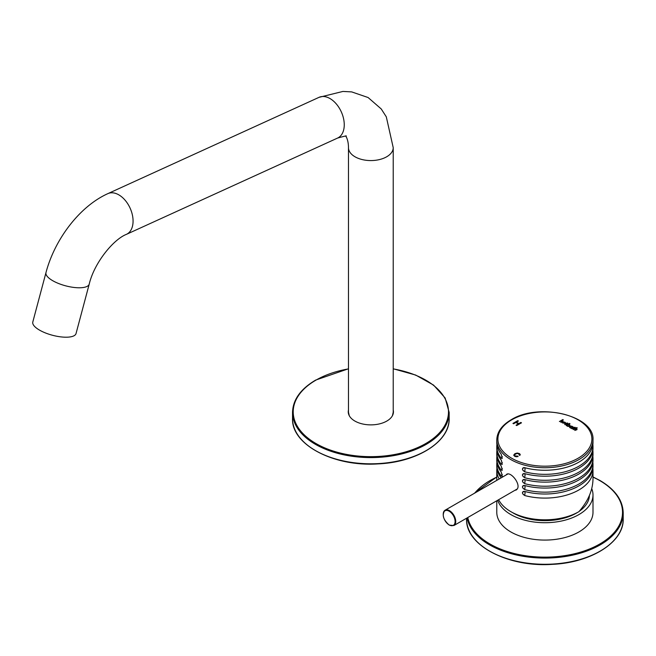 <?xml version="1.0" encoding="UTF-8"?>
<svg xmlns="http://www.w3.org/2000/svg" width="656" height="656" viewBox="0 0 656 656"><rect width="100%" height="100%" fill="white"/><g stroke="black" fill="none" stroke-linecap="round" stroke-linejoin="round"><path stroke-width="0.98" d="M589.408 495.477A44.526 25.707 180 0 1 579.199 511.336M577.592 512.402A44.526 25.707 180 0 1 512.188 512.402M443.235 514.46A8.84 5.1 60 0 1 445.063 510.229A8.84 5.1 60 0 1 453.903 515.329A8.84 5.1 60 0 1 453.903 525.53L516.871 489.179A8.84 5.1 -120 0 0 516.969 489.122M496.912 444.53A48.109 27.773 -0 0 0 496.781 446.572A48.109 27.773 -0 0 0 501.176 458.175L502.234 458.372L501.176 454.091A48.109 27.773 180 0 1 496.781 442.488L496.781 439.963A48.109 27.773 -0 0 0 544.89 467.736A48.109 27.773 -0 0 0 592.991 439.963L592.991 442.488A48.109 27.773 180 0 1 574.344 464.44A48.109 27.773 180 0 1 524.792 467.72C521.659 468.204 521.659 469.565 524.792 471.803A48.109 27.773 -0 0 0 592.991 446.572L592.991 448.425A48.109 27.773 180 0 1 574.344 470.385A48.109 27.773 180 0 1 524.792 473.657C521.659 474.14 521.659 475.502 524.792 477.74A48.109 27.773 -0 0 0 592.991 452.509L592.991 454.362A48.109 27.773 180 0 1 574.344 476.322A48.109 27.773 180 0 1 524.792 479.593C521.659 480.077 521.659 481.438 524.792 483.685A48.109 27.773 -0 0 0 592.991 458.446L592.991 460.299A48.109 27.773 180 0 1 574.344 482.258A48.109 27.773 180 0 1 524.792 485.53C521.659 486.014 521.659 487.375 524.792 489.622A48.109 27.773 -0 0 0 592.991 464.382L592.991 466.236A48.109 27.773 180 0 1 574.344 488.195A48.109 27.773 180 0 1 524.792 491.475C521.659 491.951 521.659 493.312 524.792 495.559A48.109 27.773 -0 0 0 592.991 470.319A48.109 27.773 -0 0 0 592.86 468.277M592.991 464.382A48.109 27.773 -0 0 0 592.86 462.341M592.991 458.446A48.109 27.773 -0 0 0 592.86 456.404M592.991 452.509A48.109 27.773 -0 0 0 592.86 450.467M592.991 446.572A48.109 27.773 -0 0 0 592.86 444.53M501.455 460.266L501.176 460.028A48.109 27.773 180 0 1 496.781 448.425L496.781 446.572M501.291 460.151L502.234 464.3L501.176 464.112A48.109 27.773 -0 0 1 496.781 452.509L496.781 454.362A48.109 27.773 180 0 0 501.176 465.965L502.234 470.245L501.176 470.049A48.109 27.773 -0 0 1 496.781 458.446L496.781 460.299A48.109 27.773 180 0 0 501.176 471.902L502.234 476.182L501.176 475.985A48.109 27.773 -0 0 1 496.781 464.382L496.781 466.236A48.109 27.773 180 0 0 501.176 477.83M496.912 450.467A48.109 27.773 -0 0 0 496.781 452.509M496.912 456.404A48.109 27.773 -0 0 0 496.781 458.446M496.912 462.341A48.109 27.773 -0 0 0 496.781 464.382M496.912 468.277A48.109 27.773 -0 0 0 496.781 470.319A48.109 27.773 -0 0 0 499.183 478.978M498.65 499.7A48.109 27.773 -0 0 0 578.904 511.672C588.079 501.168 592.778 490.303 592.991 479.077L592.991 470.319M506.596 474.313C511.204 471.033 522.996 486.662 515.772 490.204M562.282 421.07L560.839 422.357L562.832 421.734A0.992 0.574 -0 0 0 563.119 421.332A0.992 0.574 -0 0 0 562.389 420.783A1.533 0.886 -0 0 0 561.684 420.742L563.283 419.824L562.823 419.553L559.404 421.529L561.052 421.103A0.877 0.508 180 0 1 562.282 421.07M575.615 428.786L577.223 427.868L576.763 427.605L573.344 429.573L574.992 429.155A0.877 0.508 180 0 1 576.222 429.114L574.779 430.402L576.772 429.778A0.992 0.574 -0 0 0 577.059 429.377A0.992 0.574 -0 0 0 576.329 428.827A1.533 0.886 -0 0 0 575.615 428.786L575.615 428.885A1.533 0.886 -0 0 1 576.329 428.917L576.329 428.827M566.554 425.654L566.095 425.391L569.515 423.415L569.966 423.678L568.293 424.645A1.378 0.795 180 0 1 569.638 424.858A1.583 0.91 180 0 1 570.015 425.449A1.583 0.91 180 0 1 569.515 426.121A1.558 0.902 180 0 1 567.35 426.187A1.394 0.804 180 0 1 566.948 425.621A1.394 0.804 180 0 1 567.005 425.391L566.554 425.654M517.633 456.076L518.084 456.519L516.231 456.781L514.657 456.305L513.689 455.157L514.903 453.673L517.231 453.025L519.404 453.567L520.216 454.428L519.88 455.387L519.142 455.125L518.88 453.862L517.248 453.493L515.534 454.034L514.517 455.092L515.124 455.977L517.633 456.076L518.084 456.609M521.463 422.808L516.723 425.547L516.092 425.186L518.322 423.899L515.854 422.472L513.623 423.76L512.992 423.399L517.74 420.66L518.371 421.021L516.42 422.144L518.888 423.571L520.839 422.448L521.463 422.808M565.16 423.596L565.595 422.735L564.709 422.087L562.413 422.71L565.16 423.596M567.514 422.972L567.801 423.866L564.718 424.596L566.53 423.128L567.899 423.284M572.565 427.13A1.41 0.812 -0 0 0 572.614 426.917A1.41 0.812 -0 0 0 572.221 426.351A1.574 0.91 -0 0 0 570.056 426.416A1.566 0.902 -0 0 0 569.547 427.089A1.566 0.902 -0 0 0 569.933 427.679A1.402 0.812 -0 0 0 571.261 427.876L570.835 428.13L571.294 428.393L573.459 427.138L572.565 427.22L573.008 426.876M575.369 427.507L574.779 428.376L572.114 428.86L573.926 427.4L575.369 427.507M506.801 474.583A9.176 5.297 60 0 1 507.236 474.067M516.395 489.745A9.176 5.297 60 0 1 515.641 489.884M516.092 425.277L518.322 423.899M512.992 423.489L517.74 420.66M517.74 420.75L518.371 421.111M518.888 423.571L516.42 422.144M518.888 423.661L520.839 422.448M520.839 422.538L521.463 422.899M513.689 455.198L514.903 453.763L517.231 453.124L519.404 453.657L520.241 454.674M519.208 455.149L519.429 454.559M514.517 455.157L515.124 456.068L517.633 456.166M563.004 422.956L564.718 423.432L564.996 422.997M564.718 423.341L564.996 422.948L563.004 422.915L564.718 423.341M565.636 422.989L564.004 422.079L562.372 422.964M564.791 424.637L566.464 423.579M566.891 423.423L567.514 423.063M566.177 425.441L569.515 423.415M569.638 424.858L569.638 424.949A1.378 0.795 180 0 0 568.293 424.735L568.293 424.645M569.638 424.949A1.583 0.91 180 0 1 570.015 425.498M567.292 425.457A1.025 0.59 -0 0 0 567.284 425.498A1.025 0.59 -0 0 0 567.916 426.047A1.025 0.59 -0 0 0 569.039 425.924A1.025 0.59 -0 0 0 569.334 425.498A1.025 0.59 -0 0 0 569.334 425.457M569.039 425.826A1.025 0.59 -0 0 0 569.334 425.408A1.025 0.59 -0 0 0 568.309 424.817A1.025 0.59 -0 0 0 567.284 425.408A1.025 0.59 -0 0 0 567.916 425.957A1.025 0.59 -0 0 0 569.039 425.826M572.614 426.958A1.41 0.812 -0 0 0 572.221 426.441L572.221 426.351M572.221 426.441A1.574 0.91 -0 0 0 570.056 426.507L570.056 426.416M570.056 426.507A1.566 0.902 -0 0 0 569.547 427.13M570.236 427.171A1.025 0.59 -0 0 0 570.228 427.212A1.025 0.59 -0 0 0 570.859 427.761A1.025 0.59 -0 0 0 571.975 427.63A1.025 0.59 -0 0 0 572.278 427.212A1.025 0.59 -0 0 0 572.27 427.171M571.975 427.54A1.025 0.59 -0 0 0 572.278 427.122A1.025 0.59 -0 0 0 571.253 426.531A1.025 0.59 -0 0 0 570.228 427.122A1.025 0.59 -0 0 0 570.859 427.671A1.025 0.59 -0 0 0 571.975 427.54M572.188 428.909L573.861 427.851M574.287 427.696L574.91 427.245M576.763 427.696L573.418 429.623M576.206 429.672L574.853 430.451M577.059 429.426A0.992 0.574 -0 0 0 576.329 428.917M562.274 421.619L560.921 422.407M563.119 421.382A0.992 0.574 -0 0 0 562.389 420.873L562.389 420.783M562.389 420.873A1.533 0.886 -0 0 0 561.684 420.832L561.684 420.742M562.823 419.651L559.486 421.578M524.792 467.72L524.636 467.703A3.354 1.156 105.1 0 1 525.03 469.114A3.354 1.156 105.1 0 1 524.636 471.5L524.792 471.803M524.792 473.657L524.636 473.648A3.354 1.156 105.1 0 1 525.03 475.051A3.354 1.156 105.1 0 1 524.636 477.437L524.792 477.74M524.792 483.685L524.636 483.382A3.354 1.156 105.1 0 0 525.03 480.987A3.354 1.156 105.1 0 0 524.636 479.585L524.792 479.593M524.792 485.53L524.636 485.522A3.354 1.156 105.1 0 1 525.03 486.932A3.354 1.156 105.1 0 1 524.636 489.319L524.792 489.622M524.792 491.475L524.636 491.459A3.354 1.156 105.1 0 1 525.03 492.869A3.354 1.156 105.1 0 1 524.636 495.255L524.792 495.559M496.781 500.774L496.781 512.311A48.109 27.773 0 0 0 510.868 531.95A48.109 27.773 0 0 0 563.299 537.969A48.109 27.773 0 0 0 592.991 512.311L592.991 494.952A48.109 27.773 0 0 0 591.737 488.654M497.666 500.266A48.109 27.773 0 0 0 510.868 514.591A48.109 27.773 0 0 0 563.299 520.61A48.109 27.773 0 0 0 592.991 494.952M393.223 410A22.599 13.046 180 0 1 393.452 411.829A22.599 13.046 180 0 1 370.853 424.875A22.599 13.046 180 0 1 348.254 411.829A22.599 13.046 180 0 1 348.475 410M45.977 272.593L32.8 322.022A22.378 7.724 14.9 0 0 52.431 335.249A22.378 7.724 14.9 0 0 76.039 333.551L89.224 284.122C94.128 263.13 113.176 239.538 126.444 234.34A22.378 14.194 65.5 0 0 130.085 208.091A22.378 14.194 65.5 0 0 107.879 193.627C79.729 206.271 54.776 239.194 45.977 272.593A22.378 7.724 14.9 0 0 65.608 285.819A22.378 7.724 14.9 0 0 89.224 284.122M449.163 524.915A8.389 4.846 60 0 1 444.03 511.672A8.389 4.846 60 0 1 454.305 517.6A8.389 4.846 60 0 1 449.163 524.915M578.116 458.232A46.986 27.126 -0 0 0 578.116 419.865A46.986 27.126 -0 0 0 511.664 419.865A46.986 27.126 -0 0 0 511.664 458.232A46.986 27.126 -0 0 0 578.116 458.232M502.258 456.478A3.354 2.485 -38.9 0 1 501.455 458.118A2.321 0.804 -105.1 0 0 502.266 458.29M524.636 471.5A2.321 1.722 38.9 0 1 522.529 469.04A2.321 1.722 38.9 0 1 524.636 467.703M502.258 462.414A3.354 2.485 -38.9 0 1 501.455 464.054A2.321 0.804 -105.1 0 0 502.266 464.243M524.636 477.437A2.321 1.722 38.9 0 1 522.529 474.977A2.321 1.722 38.9 0 1 524.636 473.648M502.258 468.351A3.354 2.485 -38.9 0 1 501.455 469.999A2.321 0.804 -105.1 0 0 502.266 470.18M524.636 483.382A2.321 1.722 38.9 0 1 522.529 480.914A2.321 1.722 38.9 0 1 524.636 479.585M502.258 474.296A3.354 2.485 -38.9 0 1 501.455 475.936A2.321 0.804 -105.1 0 0 502.266 476.1M524.636 489.319A2.321 1.722 38.9 0 1 522.529 486.85A2.321 1.722 38.9 0 1 524.636 485.522M524.636 495.255A2.321 1.722 38.9 0 1 522.529 492.787A2.321 1.722 38.9 0 1 524.636 491.459M467.072 517.928A78.31 45.215 0 0 0 549.293 558.002A78.31 45.215 0 0 0 623.2 512.853C622.847 500.249 615.156 489.491 600.125 480.577L592.991 476.937M466.572 518.215L466.572 519.068A78.31 45.215 0 0 0 544.89 564.283A78.31 45.215 0 0 0 623.2 519.068L623.2 512.853M467.777 517.527A77.638 44.829 0 0 0 578.731 552.655A77.638 44.829 0 0 0 599.789 480.61A77.638 44.829 0 0 0 592.991 477.125M496.781 477.125A77.638 44.829 0 0 0 474.739 493.091M449.163 412.378A78.31 45.215 0 0 1 370.853 457.593A78.31 45.215 0 0 1 292.535 412.378L292.535 418.585A78.31 45.215 0 0 0 370.853 463.8A78.31 45.215 0 0 0 449.163 418.585L449.163 412.378L445.145 397.971L433.575 385.105L415.666 375.052L393.223 368.77M348.475 368.902A77.638 44.829 0 0 0 315.946 380.136A77.638 44.829 0 0 0 325.671 448.286A77.638 44.829 0 0 0 440.537 431.599A77.638 44.829 0 0 0 393.223 368.902M107.879 193.627L319.062 97.326A22.378 14.194 65.5 0 1 341.268 111.799A22.378 14.194 65.5 0 1 337.627 138.047L126.444 234.34M319.062 97.326L342.932 91.438L351.698 91.906L368.106 97.531L381.234 108.953L386.302 116.834L393.223 147.657A22.378 12.915 180 0 1 379.414 159.588A22.378 12.915 180 0 1 355.027 156.792A22.378 12.915 180 0 1 348.475 147.657C348.451 138.211 344.671 134.652 345.761 136.309C347.606 135.456 344.892 136.038 337.627 138.047M349.82 416.601A22.378 12.915 180 0 1 348.475 412.198L348.475 147.657M393.223 147.657L393.223 412.198A22.378 12.915 180 0 1 391.886 416.601M507.826 473.993L445.063 510.229C441.701 514.73 443.103 519.691 449.262 525.12L453.903 525.53M496.781 470.319L496.781 480.364M496.781 439.963C497.035 432.009 501.807 425.293 511.106 419.807C538.633 402.259 594.902 415.404 592.991 439.963M466.572 519.068C465.358 545.185 508.056 567.489 552.18 564.365C591.179 562.741 624.004 542.053 623.2 519.068M473.952 493.55L496.781 476.937M292.535 412.378C292.888 399.766 300.579 389.008 315.618 380.103L348.475 368.77M292.535 418.585C291.321 444.711 334.019 467.006 378.143 463.89C417.142 462.259 449.967 441.578 449.163 418.585M393.223 412.198L392.444 415.683M349.263 415.683L348.475 412.198"/></g></svg>
